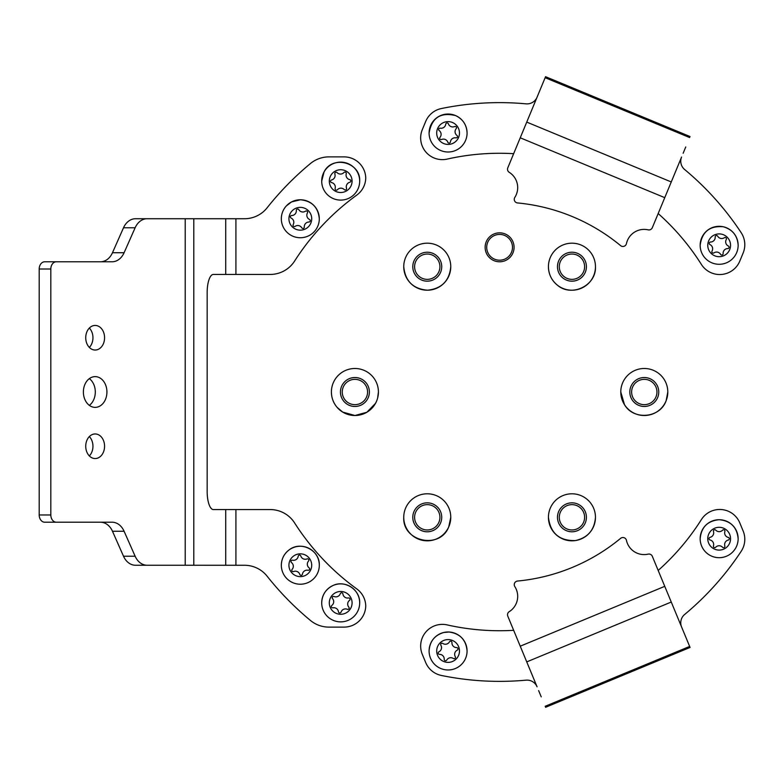 <?xml version="1.0" encoding="UTF-8"?>
<svg xmlns="http://www.w3.org/2000/svg" width="784" height="784" viewBox="0 0 784 784"><rect width="100%" height="100%" fill="white"/><g stroke="black" fill="none" stroke-linecap="round" stroke-linejoin="round"><path stroke-width="1.18" d="M486.139 242.011A14.465 14.465 -0 0 0 494.302 260.778A14.465 14.465 -0 0 0 513.059 252.615A14.465 14.465 -0 0 0 504.906 233.848A14.465 14.465 -0 0 0 486.139 242.011M487.609 242.589A12.887 12.887 -0 0 0 494.88 259.308A12.887 12.887 -0 0 0 511.589 252.036A12.887 12.887 -0 0 0 504.328 235.318A12.887 12.887 -0 0 0 487.609 242.589M427.545 290.207A23.51 23.51 -0 0 0 450.771 266.697L450.771 266.697A23.51 23.51 -0 0 0 426.976 243.187A23.51 23.51 -0 0 0 403.75 266.697A23.51 23.51 -0 0 0 427.545 290.207A23.51 23.51 -0 0 0 450.771 266.697C449.418 280.848 441.676 288.688 427.545 290.207C413.109 288.953 405.181 281.113 403.75 266.697L403.75 266.697A23.51 23.51 -0 0 0 427.545 290.207A23.51 23.51 -0 0 1 403.75 266.697L403.75 266.697M427.407 279.359A12.662 12.662 -0 0 0 439.922 266.54A12.662 12.662 -0 0 0 427.104 254.036A12.662 12.662 -0 0 0 414.599 266.854A12.662 12.662 -0 0 0 427.407 279.359M412.786 266.697A14.465 14.465 -0 0 0 427.437 281.172A14.465 14.465 180 0 1 412.786 266.697L412.786 266.697A14.465 14.465 180 0 1 427.084 252.232A14.465 14.465 180 0 1 441.725 266.697A14.465 14.465 180 0 1 427.437 281.162A14.465 14.465 -0 0 0 441.725 266.697L441.725 266.697M557.336 285.121A23.51 23.51 -0 0 0 595.458 266.697L595.458 266.697A23.51 23.51 -0 0 0 561.716 245.529A23.51 23.51 -0 0 0 557.336 285.121A23.51 23.51 -0 0 0 595.458 266.697C596.418 285.592 571.546 297.616 557.336 285.121C551.564 280.339 548.594 274.194 548.437 266.697L548.437 266.697A23.51 23.51 -0 0 0 557.336 285.121A23.51 23.51 -0 0 1 548.437 266.697L548.437 266.697M564.078 276.615A12.662 12.662 -0 0 0 581.865 274.567A12.662 12.662 -0 0 0 579.817 256.78A12.662 12.662 -0 0 0 562.03 258.828A12.662 12.662 -0 0 0 564.078 276.615M557.473 266.697A14.465 14.465 -0 0 0 562.951 278.036A14.465 14.465 180 0 1 557.473 266.697L557.473 266.697A14.465 14.465 180 0 1 580.934 255.359A14.465 14.465 180 0 1 578.239 279.721A14.465 14.465 180 0 1 562.951 278.036A14.465 14.465 -0 0 0 586.412 266.697L586.412 266.697M624.495 404.681A23.51 23.51 -0 0 0 667.801 392L666.175 400.595C660.275 418.097 633.678 420.704 624.495 404.681A23.51 23.51 -0 0 0 656.972 411.796A23.51 23.51 -0 0 0 664.087 379.319A23.51 23.51 -0 0 0 631.61 372.204A23.51 23.51 -0 0 0 624.495 404.681L620.781 392A23.51 23.51 -0 0 0 624.495 404.681A23.51 23.51 -0 0 1 620.781 392L620.781 392M633.629 398.831A12.662 12.662 -0 0 0 651.122 402.662A12.662 12.662 -0 0 0 654.954 385.169A12.662 12.662 -0 0 0 637.461 381.338A12.662 12.662 -0 0 0 633.629 398.831M629.817 392A14.465 14.465 -0 0 0 632.11 399.811A14.465 14.465 180 0 1 636.481 379.819A14.465 14.465 180 0 1 656.473 384.199A14.465 14.465 180 0 1 652.092 404.181A14.465 14.465 180 0 1 632.11 399.801A14.465 14.465 -0 0 0 658.756 392M548.437 517.303L548.437 517.303A23.51 23.51 -0 0 0 575.505 540.548A23.51 23.51 -0 0 0 595.183 513.745A23.51 23.51 -0 0 0 568.39 494.067A23.51 23.51 -0 0 0 548.702 520.86A23.51 23.51 -0 0 0 575.505 540.548A23.51 23.51 -0 0 0 595.458 517.303L595.458 517.303A23.51 23.51 -0 0 1 575.505 540.548C559.423 541.019 550.407 533.267 548.437 517.303M570.027 504.788A12.662 12.662 -0 0 0 559.433 519.224A12.662 12.662 -0 0 0 573.859 529.817A12.662 12.662 -0 0 0 584.462 515.382A12.662 12.662 -0 0 0 570.027 504.788M557.473 517.303A14.465 14.465 -0 0 0 574.133 531.611A14.465 14.465 180 0 1 557.64 519.488A14.465 14.465 180 0 1 569.752 503.005A14.465 14.465 180 0 1 586.246 515.108A14.465 14.465 180 0 1 574.133 531.601A14.465 14.465 -0 0 0 586.412 517.303M403.75 517.303L403.75 517.303A23.51 23.51 -0 0 0 448.752 526.848A23.51 23.51 -0 0 0 436.796 495.811A23.51 23.51 -0 0 0 405.769 507.767A23.51 23.51 -0 0 0 417.715 538.794A23.51 23.51 -0 0 0 450.771 517.303L450.771 517.303A23.51 23.51 -0 0 1 448.752 526.848C440.108 549.809 402.329 541.803 403.75 517.303M415.687 512.168A12.662 12.662 -0 0 0 422.125 528.877A12.662 12.662 -0 0 0 438.834 522.438A12.662 12.662 -0 0 0 432.396 505.729A12.662 12.662 -0 0 0 415.687 512.168M412.786 517.303A14.465 14.465 -0 0 0 440.481 523.173A14.465 14.465 180 0 1 421.39 530.523A14.465 14.465 180 0 1 414.03 511.433A14.465 14.465 180 0 1 433.131 504.083A14.465 14.465 180 0 1 440.481 523.173A14.465 14.465 -0 0 0 441.725 517.303M331.407 392A23.51 23.51 -0 0 0 337.071 407.317C333.357 402.888 331.465 397.782 331.407 392L331.407 392A23.51 23.51 -0 0 0 370.224 409.846A23.51 23.51 -0 0 0 372.753 376.692A23.51 23.51 -0 0 0 339.599 374.164A23.51 23.51 -0 0 0 363.08 414.05A23.51 23.51 -0 0 0 378.427 392L377.614 398.125M345.313 400.242A12.662 12.662 -0 0 0 363.159 401.604A12.662 12.662 -0 0 0 364.521 383.758A12.662 12.662 -0 0 0 346.665 382.396A12.662 12.662 -0 0 0 345.313 400.242M340.442 392A14.465 14.465 -0 0 0 343.941 401.428A14.465 14.465 180 0 1 345.489 381.024A14.465 14.465 180 0 1 365.893 382.572A14.465 14.465 180 0 1 364.335 402.976A14.465 14.465 180 0 1 343.941 401.428A14.465 14.465 -0 0 0 369.382 392M545.556 707.305L690.067 647.447L652.308 556.277A3.616 3.616 0 0 0 648.152 554.131A18.081 18.081 180 0 1 626.445 540.372A3.616 3.616 0 0 0 620.605 538.353A189.904 189.904 180 0 1 517.528 581.052A3.616 3.616 0 0 0 514.823 586.599A18.081 18.081 180 0 1 509.208 611.687A3.616 3.616 0 0 0 507.787 616.136L537.069 686.813A10.849 10.849 180 0 0 526.044 680.159A289.374 289.374 180 0 1 441.353 675.455A21.707 21.707 0 0 1 425.673 662.5L422.311 654.375A21.707 21.707 0 0 1 447.125 624.897A238.738 238.738 0 0 0 513.667 630.316M658.178 570.458A238.738 238.738 0 0 0 701.386 519.576A21.707 21.707 0 0 1 739.782 522.869L743.144 530.993A21.707 21.707 0 0 1 741.223 551.24A289.374 289.374 180 0 1 684.667 614.46A10.849 10.849 180 0 0 681.521 626.818M541.234 696.878L538.628 690.596M690.067 136.553L545.556 76.695L507.787 167.854A3.616 3.616 -0 0 0 509.208 172.304A18.081 18.081 180 0 1 514.823 197.392A3.616 3.616 -0 0 0 517.528 202.938A189.904 189.904 180 0 1 620.605 245.637A3.616 3.616 -0 0 0 626.445 243.618A18.081 18.081 180 0 1 648.152 229.849A3.616 3.616 -0 0 0 652.308 227.713L681.58 157.045A10.849 10.849 180 0 0 684.667 169.54A289.374 289.374 180 0 1 741.223 232.76A21.707 21.707 -0 0 1 743.144 253.007L739.782 261.131A21.707 21.707 -0 0 1 701.386 264.424A238.738 238.738 -0 0 0 658.178 213.542M513.657 153.684A238.738 238.738 -0 0 0 447.125 159.103A21.707 21.707 -0 0 1 422.311 129.625L425.673 121.5A21.707 21.707 -0 0 1 441.353 108.545A289.374 289.374 180 0 1 526.044 103.841A10.849 10.849 180 0 0 537.011 97.324M685.745 146.98L683.138 153.262M440.51 150.43A18.992 18.992 180 0 1 429.093 133.015A18.992 18.992 180 0 1 455.661 115.611A18.992 18.992 180 0 1 467.078 133.015A18.992 18.992 180 0 1 440.51 150.43A18.992 18.992 180 0 1 429.093 133.015A18.992 18.992 180 0 1 455.661 115.611C462.923 119.148 466.725 124.95 467.078 133.015M440.49 139.483A1.352 1.352 0 0 0 441.578 139.483A4.645 4.645 180 0 1 447.801 142.188A1.352 1.352 0 0 0 450.428 141.894A4.645 4.645 180 0 1 455.886 137.857A1.352 1.352 0 0 0 456.935 135.426A4.645 4.645 180 0 1 456.17 128.684A1.352 1.352 0 0 0 454.602 126.557A4.645 4.645 180 0 1 448.379 123.852A1.352 1.352 0 0 0 445.753 124.146A4.645 4.645 180 0 1 440.294 128.184A1.352 1.352 0 0 0 439.236 130.614A4.645 4.645 180 0 1 440 137.357A1.352 1.352 0 0 0 440.49 139.483M456.494 127.802A1.352 1.352 0 0 0 454.602 126.557A4.645 4.645 180 0 1 448.379 123.852A1.352 1.352 0 0 0 445.753 124.146A4.645 4.645 180 0 1 440.294 128.184A1.352 1.352 0 0 0 438.687 129.517M457.484 136.524A1.352 1.352 0 0 0 456.935 135.426A4.645 4.645 180 0 1 455.063 131.702L455.063 131.702M441.118 134.338L441.118 134.338A4.645 4.645 180 0 1 440 137.357A1.352 1.352 0 0 0 439.677 138.239M89.337 378.623A15.376 11.78 -90 0 1 95.305 391.99A15.376 11.78 -90 0 1 89.347 405.367M83.378 391.99A15.376 11.78 -90 0 1 95.158 376.624A15.376 11.78 -90 0 1 106.928 391.99A15.376 11.78 -90 0 1 95.158 407.366A15.376 11.78 -90 0 1 83.378 391.99M89.337 328.055A12.299 9.418 -90 0 1 92.953 337.737A12.299 9.418 -90 0 1 89.347 347.41M85.73 337.737A12.299 9.418 -90 0 1 95.158 325.438A12.299 9.418 -90 0 1 104.576 337.737A12.299 9.418 -90 0 1 95.158 350.036A12.299 9.418 -90 0 1 85.73 337.737M89.337 436.57A12.299 9.418 -90 0 1 92.953 446.253A12.299 9.418 -90 0 1 89.347 455.925M85.73 446.253A12.299 9.418 -90 0 1 95.158 433.954A12.299 9.418 -90 0 1 104.576 446.253A12.299 9.418 -90 0 1 95.158 458.552A12.299 9.418 -90 0 1 85.73 446.253M56.37 522.213L44.737 522.213A7.232 5.537 -90 0 1 39.2 514.98L50.823 514.98A7.232 5.537 90 0 0 56.37 522.213L112.102 522.213A18.081 13.857 -90 0 1 124.097 531.258L135.132 556.219A18.081 13.857 90 0 0 147.137 565.254L225.714 565.264L225.714 509.561L213.346 509.561A18.081 6.184 -90 0 1 207.162 491.47L207.162 292.53A18.081 6.184 -90 0 1 213.346 274.439L225.714 274.439L225.714 218.736L147.137 218.736A18.081 13.857 90 0 0 135.132 227.772L124.097 252.732A18.081 13.857 -90 0 1 112.102 261.778L56.37 261.778A7.232 5.537 90 0 0 50.823 269.01L39.2 269.01A7.232 5.537 -90 0 1 44.737 261.778L56.37 261.778L44.737 261.778M124.097 531.258L112.475 531.258L123.509 556.219L135.132 556.219M135.132 227.772L123.509 227.772L112.475 252.732L124.097 252.732M39.2 514.98L39.2 269.01M50.823 514.98L50.823 269.01M100.617 261.778A18.081 13.857 90 0 0 112.475 252.732M123.509 227.772A18.081 13.857 -90 0 1 135.505 218.736L147.137 218.736L135.505 218.736M147.137 565.254L135.505 565.254A18.081 13.857 -90 0 1 123.509 556.219M112.475 531.258A18.081 13.857 90 0 0 100.47 522.213L112.102 522.213M225.714 218.736L244.461 218.736A28.939 28.939 180 0 0 267.148 207.77A296.607 296.607 -0 0 1 310.454 163.533A28.939 28.939 -0 0 1 328.908 156.888L344.068 156.888A21.707 21.707 -0 0 1 365.756 178.046A21.707 21.707 -0 0 1 356.808 195.069A243.256 243.256 180 0 0 294.588 261.082A28.939 28.939 -0 0 1 270.196 274.439L225.714 274.439M225.714 509.561L270.196 509.561A28.939 28.939 -0 0 1 294.588 522.918A243.256 243.256 180 0 0 356.808 588.931A21.707 21.707 -0 0 1 365.756 605.954A21.707 21.707 -0 0 1 344.068 627.112L328.908 627.112A28.939 28.939 -0 0 1 310.454 620.467A296.607 296.607 -0 0 1 267.148 576.23A28.939 28.939 180 0 0 244.461 565.264L225.714 565.264M714.998 263.826A18.992 18.992 180 0 1 700.161 245.304A18.992 18.992 180 0 1 723.309 226.772A18.992 18.992 180 0 1 738.146 245.304A18.992 18.992 180 0 1 714.998 263.826A18.992 18.992 180 0 1 700.161 245.304A18.992 18.992 180 0 1 723.309 226.772C732.57 229.496 737.509 235.67 738.146 245.304M712.911 253.075A1.352 1.352 -0 0 0 713.979 252.869A4.645 4.645 180 0 1 720.604 254.359A1.352 1.352 -0 0 0 723.122 253.565A4.645 4.645 180 0 1 727.719 248.577A1.352 1.352 -0 0 0 728.297 246A4.645 4.645 180 0 1 726.278 239.522A1.352 1.352 -0 0 0 724.338 237.728A4.645 4.645 180 0 1 717.713 236.239A1.352 1.352 -0 0 0 715.184 237.033A4.645 4.645 180 0 1 710.588 242.021A1.352 1.352 -0 0 0 710.01 244.598A4.645 4.645 180 0 1 712.029 251.076A1.352 1.352 -0 0 0 712.911 253.075M726.454 238.846A1.352 1.352 -0 0 0 724.338 237.728A4.645 4.645 180 0 1 717.713 236.239A1.352 1.352 -0 0 0 715.184 236.925M715.194 237.376L715.194 237.376A4.645 4.645 180 0 1 710.588 242.021A1.352 1.352 -0 0 0 709.236 243.383M729.071 247.225A1.352 1.352 -0 0 0 728.297 246A4.645 4.645 180 0 1 725.67 241.815L725.67 241.815M712.636 248.783L712.636 248.783A4.645 4.645 180 0 1 712.029 251.086A1.352 1.352 -0 0 0 711.852 251.752M719.085 557.689A18.992 18.992 180 0 1 700.161 538.696A18.992 18.992 180 0 1 719.222 519.714A18.992 18.992 180 0 1 738.146 538.696A18.992 18.992 180 0 1 719.085 557.689A18.992 18.992 180 0 1 700.161 538.696A18.992 18.992 180 0 1 719.222 519.714C730.717 520.87 737.029 527.201 738.146 538.696M714.734 547.634A1.352 1.352 -0 0 0 715.733 547.212A4.645 4.645 180 0 1 722.515 547.232A1.352 1.352 -0 0 0 724.818 545.919A4.645 4.645 180 0 1 728.228 540.058A1.352 1.352 -0 0 0 728.238 537.412A4.645 4.645 180 0 1 724.867 531.523A1.352 1.352 -0 0 0 722.583 530.19A4.645 4.645 180 0 1 715.792 530.17A1.352 1.352 -0 0 0 713.499 531.483A4.645 4.645 180 0 1 710.079 537.344A1.352 1.352 -0 0 0 710.069 539.99A4.645 4.645 180 0 1 713.45 545.88A1.352 1.352 -0 0 0 714.734 547.634M724.867 546.311A1.352 1.352 -0 0 0 724.818 545.919A4.645 4.645 180 0 1 724.612 544.586M724.926 531.121A1.352 1.352 -0 0 0 722.583 530.19A4.645 4.645 180 0 1 715.792 530.17A1.352 1.352 -0 0 0 713.44 531.091M713.695 532.816A4.645 4.645 180 0 1 710.079 537.344A1.352 1.352 -0 0 0 709.03 538.667M729.287 538.735A1.352 1.352 -0 0 0 728.238 537.412A4.645 4.645 180 0 1 724.661 532.885M713.656 544.508A4.645 4.645 180 0 1 713.45 545.88A1.352 1.352 -0 0 0 713.381 546.281M452.476 669.458A18.992 18.992 180 0 1 429.093 650.985A18.992 18.992 180 0 1 443.705 632.502A18.992 18.992 180 0 1 467.078 650.985A18.992 18.992 180 0 1 452.476 669.458A18.992 18.992 180 0 1 429.093 650.985A18.992 18.992 180 0 1 443.705 632.502L448.987 632.012C460.041 633.541 466.078 639.862 467.078 650.985M445.89 660.706A1.352 1.352 -0 0 0 446.753 660.059A4.645 4.645 180 0 1 453.358 658.491A1.352 1.352 -0 0 0 455.279 656.669A4.645 4.645 180 0 1 457.229 650.171A1.352 1.352 -0 0 0 456.611 647.594A4.645 4.645 180 0 1 451.956 642.664A1.352 1.352 -0 0 0 449.418 641.9A4.645 4.645 180 0 1 442.813 643.468A1.352 1.352 -0 0 0 440.892 645.291A4.645 4.645 180 0 1 438.952 651.788A1.352 1.352 -0 0 0 439.559 654.366A4.645 4.645 180 0 1 444.224 659.295A1.352 1.352 -0 0 0 445.89 660.706M455.465 657.355A1.352 1.352 -0 0 0 455.279 656.669A4.645 4.645 180 0 1 454.651 654.326M451.956 642.576A1.352 1.352 -0 0 0 449.418 641.9A4.645 4.645 180 0 1 442.813 643.468A1.352 1.352 -0 0 0 440.706 644.605M441.529 647.633A4.645 4.645 180 0 1 438.952 651.788A1.352 1.352 -0 0 0 438.197 653.003M457.974 648.956A1.352 1.352 -0 0 0 456.611 647.594A4.645 4.645 180 0 1 451.947 642.949L451.947 642.949M348.478 620.203A18.992 18.992 180 0 1 321.705 602.886A18.992 18.992 180 0 1 332.896 585.56A18.992 18.992 180 0 1 359.68 602.886A18.992 18.992 180 0 1 348.478 620.203A18.992 18.992 180 0 1 321.705 602.886A18.992 18.992 180 0 1 332.896 585.56C344.754 579.621 360.238 589.637 359.68 602.886M340.364 612.843A1.352 1.352 -0 0 0 341.089 612.049A4.645 4.645 180 0 1 347.283 609.266A1.352 1.352 -0 0 0 348.831 607.12A4.645 4.645 180 0 1 349.507 600.368A1.352 1.352 -0 0 0 348.429 597.957A4.645 4.645 180 0 1 342.922 593.988A1.352 1.352 -0 0 0 340.285 593.713A4.645 4.645 180 0 1 334.102 596.506A1.352 1.352 -0 0 0 332.553 598.643A4.645 4.645 180 0 1 331.867 605.405A1.352 1.352 -0 0 0 332.955 607.816A4.645 4.645 180 0 1 338.463 611.785A1.352 1.352 -0 0 0 340.364 612.843M349.164 608.012A1.352 1.352 -0 0 0 348.831 607.12A4.645 4.645 180 0 1 347.684 604.062L347.684 604.062M350.046 599.28A1.352 1.352 -0 0 0 348.429 597.957A4.645 4.645 180 0 1 342.922 593.988A1.352 1.352 -0 0 0 340.285 593.713A4.645 4.645 180 0 1 334.102 596.506A1.352 1.352 -0 0 0 332.22 597.751M333.7 601.7L333.7 601.7A4.645 4.645 180 0 1 331.867 605.405A1.352 1.352 -0 0 0 331.338 606.483M311.228 580.777A18.992 18.992 180 0 1 281.329 565.235A18.992 18.992 180 0 1 309.072 548.388A18.992 18.992 180 0 1 311.228 580.777A18.992 18.992 180 0 1 281.329 565.235A18.992 18.992 180 0 1 289.404 549.692C301.076 540.607 320.029 550.466 319.304 565.235M301.879 575.084A1.352 1.352 -0 0 0 302.438 574.162A4.645 4.645 180 0 1 307.994 570.262A1.352 1.352 -0 0 0 309.112 567.861A4.645 4.645 180 0 1 308.504 561.099A1.352 1.352 -0 0 0 306.985 558.933A4.645 4.645 180 0 1 300.831 556.072A1.352 1.352 -0 0 0 298.194 556.307A4.645 4.645 180 0 1 292.638 560.207A1.352 1.352 -0 0 0 291.53 562.608A4.645 4.645 180 0 1 292.128 569.37A1.352 1.352 -0 0 0 293.647 571.536A4.645 4.645 180 0 1 299.802 574.398A1.352 1.352 -0 0 0 301.879 575.084M309.631 568.929A1.352 1.352 -0 0 0 309.112 567.861A4.645 4.645 180 0 1 307.318 564.196L307.318 564.196M308.857 560.197A1.352 1.352 -0 0 0 306.985 558.933A4.645 4.645 180 0 1 300.831 556.072A1.352 1.352 -0 0 0 298.194 556.307A4.645 4.645 180 0 1 292.638 560.207A1.352 1.352 -0 0 0 291.011 561.54M293.314 566.273L293.314 566.273A4.645 4.645 180 0 1 292.128 569.37A1.352 1.352 -0 0 0 291.785 570.272M314.325 231.584A18.992 18.992 180 0 1 281.329 218.765A18.992 18.992 180 0 1 307.201 201.067A18.992 18.992 180 0 1 314.325 231.584A18.992 18.992 180 0 1 281.329 218.765A18.992 18.992 180 0 1 286.307 205.947L291.481 201.958L300.37 199.773C311.875 200.929 318.186 207.26 319.304 218.765M303.957 228.046A1.352 1.352 -0 0 0 304.31 227.027A4.645 4.645 180 0 1 308.896 222.019A1.352 1.352 -0 0 0 309.464 219.432A4.645 4.645 180 0 1 307.426 212.964A1.352 1.352 -0 0 0 305.476 211.18A4.645 4.645 180 0 1 298.841 209.71A1.352 1.352 -0 0 0 296.323 210.504A4.645 4.645 180 0 1 291.736 215.512A1.352 1.352 -0 0 0 291.168 218.099A4.645 4.645 180 0 1 293.216 224.567A1.352 1.352 -0 0 0 295.166 226.351A4.645 4.645 180 0 1 301.791 227.821A1.352 1.352 -0 0 0 303.957 228.046M310.239 220.657A1.352 1.352 -0 0 0 309.464 219.432A4.645 4.645 180 0 1 306.828 215.237M296.332 210.867L296.332 210.867A4.645 4.645 180 0 1 291.736 215.512A1.352 1.352 -0 0 0 290.394 216.874M293.814 222.284A4.645 4.645 180 0 1 293.216 224.567A1.352 1.352 -0 0 0 293.04 225.233M307.593 212.297A1.352 1.352 -0 0 0 305.476 211.18A4.645 4.645 180 0 1 298.841 209.71A1.352 1.352 -0 0 0 296.323 210.396M357.318 190.296A18.992 18.992 180 0 1 321.705 181.114A18.992 18.992 180 0 1 345.43 162.729A18.992 18.992 180 0 1 357.318 190.296A18.992 18.992 180 0 1 321.705 181.114A18.992 18.992 180 0 1 324.066 171.941C332.249 154.86 360.777 162.219 359.68 181.114M346.41 189.287A1.352 1.352 -0 0 0 346.508 188.209A4.645 4.645 180 0 1 349.791 182.27A1.352 1.352 -0 0 0 349.742 179.624A4.645 4.645 180 0 1 346.234 173.813A1.352 1.352 -0 0 0 343.921 172.529A4.645 4.645 180 0 1 337.14 172.656A1.352 1.352 -0 0 0 334.876 174.028A4.645 4.645 180 0 1 331.593 179.967A1.352 1.352 -0 0 0 331.642 182.613A4.645 4.645 180 0 1 335.14 188.425A1.352 1.352 -0 0 0 337.463 189.699A4.645 4.645 180 0 1 344.245 189.571A1.352 1.352 -0 0 0 346.41 189.287M346.577 188.63A1.352 1.352 -0 0 0 346.508 188.209A4.645 4.645 180 0 1 346.283 186.768M350.82 180.947A1.352 1.352 -0 0 0 349.742 179.624A4.645 4.645 180 0 1 346.058 175.077M335.101 175.459A4.645 4.645 180 0 1 331.593 179.967A1.352 1.352 -0 0 0 330.564 181.28M335.317 187.16A4.645 4.645 180 0 1 335.14 188.425A1.352 1.352 -0 0 0 335.091 188.797M346.283 173.44A1.352 1.352 -0 0 0 343.921 172.529A4.645 4.645 180 0 1 337.14 172.656A1.352 1.352 -0 0 0 334.807 173.607M664.754 586.334L520.243 646.192M671.261 602.034L526.74 661.892M689.646 646.437L545.135 706.296M520.243 137.798L664.754 197.656M526.74 122.098L671.261 181.957M545.135 77.704L689.646 137.563M443.538 143.472A11.397 11.397 0 0 0 458.532 137.563A11.397 11.397 0 0 0 452.633 122.569A11.397 11.397 0 0 0 437.639 128.478A11.397 11.397 0 0 0 443.538 143.472M193.795 565.254L193.795 218.736M185.21 565.254L185.21 218.736M235.915 274.439L235.915 218.736M235.915 565.264L235.915 509.561M716.664 256.417A11.397 11.397 -0 0 0 730.276 247.793A11.397 11.397 -0 0 0 721.652 234.181A11.397 11.397 -0 0 0 708.04 242.805A11.397 11.397 -0 0 0 716.664 256.417M719.114 550.094A11.397 11.397 -0 0 0 730.551 538.735A11.397 11.397 -0 0 0 719.193 527.309A11.397 11.397 -0 0 0 707.756 538.657A11.397 11.397 -0 0 0 719.114 550.094M450.722 662.068A11.397 11.397 -0 0 0 459.169 648.348A11.397 11.397 -0 0 0 445.459 639.891A11.397 11.397 -0 0 0 437.002 653.611A11.397 11.397 -0 0 0 450.722 662.068M345.362 613.274A11.397 11.397 -0 0 0 351.085 598.212A11.397 11.397 -0 0 0 336.013 592.488A11.397 11.397 -0 0 0 330.299 607.561A11.397 11.397 -0 0 0 345.362 613.274M306.867 574.554A11.397 11.397 -0 0 0 309.641 558.688A11.397 11.397 -0 0 0 293.765 555.915A11.397 11.397 -0 0 0 290.991 571.781A11.397 11.397 -0 0 0 306.867 574.554M308.72 226.458A11.397 11.397 -0 0 0 308.014 210.357A11.397 11.397 -0 0 0 291.913 211.072A11.397 11.397 -0 0 0 292.628 227.174A11.397 11.397 -0 0 0 308.72 226.458M350.664 186.621A11.397 11.397 -0 0 0 346.195 171.147A11.397 11.397 -0 0 0 330.721 175.606A11.397 11.397 -0 0 0 335.18 191.09A11.397 11.397 -0 0 0 350.664 186.621M575.505 540.548C587.863 537.697 594.507 529.945 595.458 517.303M448.752 526.848L450.771 517.303M337.071 407.317L342.677 412.08L354.976 415.51L366.883 412.237L375.487 403.388M455.661 115.611C440.618 111.955 431.759 117.767 429.093 133.015M723.309 226.772C709.726 225.606 702.003 231.78 700.161 245.304M719.222 519.714C707.648 520.801 701.298 527.132 700.161 538.696M443.705 632.502C434.571 635.295 429.71 641.459 429.093 650.985M332.896 585.56C325.772 589.137 322.038 594.919 321.705 602.886M289.404 549.692C284.19 553.563 281.495 558.747 281.329 565.235M286.307 205.947C283.053 209.593 281.387 213.865 281.329 218.765M324.066 171.941L321.705 181.114"/></g></svg>
